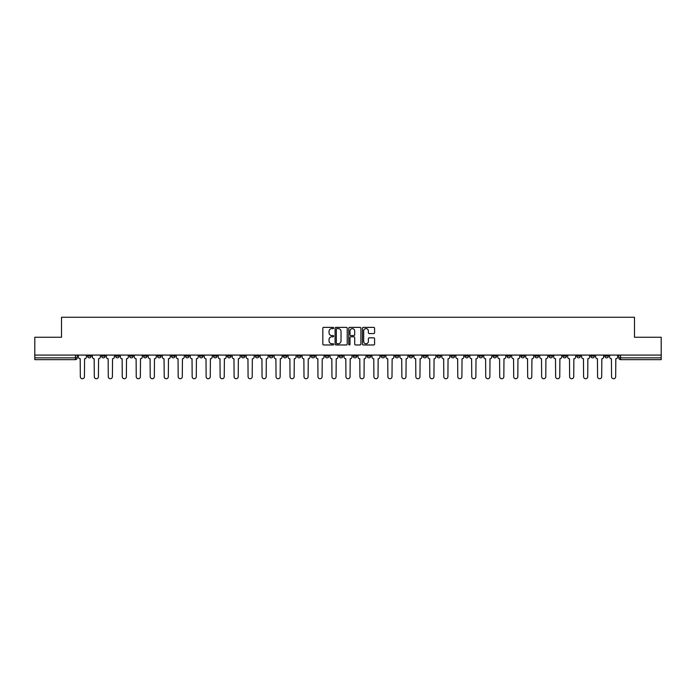 <?xml version="1.0" encoding="UTF-8"?>
<svg xmlns="http://www.w3.org/2000/svg" width="696" height="696" viewBox="0 0 696 696"><rect width="100%" height="100%" fill="white"/><g stroke="black" fill="none" stroke-linecap="round" stroke-linejoin="round"><path stroke-width="1.04" d="M333.662 327.99A0.618 0.618 0 0 0 333.045 327.372L323.701 327.372A0.879 0.879 0 0 0 322.822 328.251L322.822 344.085A0.879 0.879 0 0 0 323.701 344.964L333.045 344.964A0.618 0.618 0 0 0 333.662 344.355A0.618 0.618 0 0 0 333.045 343.737L331.835 343.737A2.819 2.819 0 0 1 329.025 340.918L329.025 339.605A2.819 2.819 0 0 1 331.835 336.786L333.045 336.786A0.618 0.618 0 0 0 333.662 336.168A0.618 0.618 0 0 0 333.045 335.559L331.835 335.559A2.819 2.819 0 0 1 329.025 332.74L329.025 331.418A2.819 2.819 0 0 1 331.835 328.608L333.045 328.608A0.618 0.618 0 0 0 333.662 327.99M548.918 355.082L548.918 356.065L552.502 356.065A1.792 1.792 0 0 1 550.71 357.857A1.792 1.792 0 0 1 548.918 356.065L548.918 355.082M479.013 355.082L479.013 356.065L482.598 356.065A1.792 1.792 0 0 1 480.805 357.857A1.792 1.792 0 0 1 479.013 356.065L479.013 355.082M465.032 356.065L465.032 355.082L465.032 356.065A1.792 1.792 0 0 0 466.825 357.857A1.792 1.792 0 0 1 465.032 356.065L468.617 356.065A1.792 1.792 0 0 1 466.825 357.857M437.079 355.082L437.079 356.065L440.664 356.065A1.792 1.792 0 0 1 438.871 357.857A1.792 1.792 0 0 1 437.079 356.065L437.079 355.082M423.098 356.065L423.098 355.082L423.098 356.065A1.792 1.792 0 0 0 424.891 357.857A1.792 1.792 0 0 1 423.098 356.065L426.683 356.065A1.792 1.792 0 0 1 424.891 357.857M409.118 356.065L409.118 355.082L409.118 356.065A1.792 1.792 0 0 0 410.91 357.857A1.792 1.792 0 0 1 409.118 356.065L412.702 356.065A1.792 1.792 0 0 1 410.91 357.857A1.792 1.792 0 0 0 412.702 356.065A1.792 1.792 0 0 1 410.91 357.857M367.175 356.065L367.175 355.082L367.175 356.065A1.792 1.792 0 0 0 368.967 357.857A1.792 1.792 0 0 1 367.175 356.065L370.759 356.065A1.792 1.792 0 0 1 368.967 357.857M353.194 355.082L353.194 356.065L356.778 356.065A1.792 1.792 0 0 1 354.986 357.857A1.792 1.792 0 0 1 353.194 356.065L353.194 355.082M339.222 355.082L339.222 356.065L342.806 356.065A1.792 1.792 0 0 1 341.014 357.857A1.792 1.792 0 0 1 339.222 356.065L339.222 355.082M325.241 355.082L325.241 356.065L328.825 356.065A1.792 1.792 0 0 1 327.033 357.857A1.792 1.792 0 0 1 325.241 356.065L325.241 355.082M311.26 356.065L311.26 355.082L311.26 356.065A1.792 1.792 0 0 0 313.052 357.857A1.792 1.792 0 0 1 311.26 356.065L314.844 356.065A1.792 1.792 0 0 1 313.052 357.857M283.298 355.082L283.298 356.065L286.882 356.065A1.792 1.792 0 0 1 285.09 357.857A1.792 1.792 0 0 1 283.298 356.065L283.298 355.082M269.317 356.065L269.317 355.082L269.317 356.065A1.792 1.792 0 0 0 271.109 357.857A1.792 1.792 0 0 1 269.317 356.065L272.902 356.065A1.792 1.792 0 0 1 271.109 357.857A1.792 1.792 0 0 0 272.902 356.065A1.792 1.792 0 0 1 271.109 357.857M185.441 355.082L185.441 356.065L189.025 356.065A1.792 1.792 0 0 1 187.233 357.857A1.792 1.792 0 0 1 185.441 356.065L185.441 355.082M171.46 355.082L171.46 356.065L175.044 356.065A1.792 1.792 0 0 1 173.252 357.857A1.792 1.792 0 0 1 171.46 356.065L171.46 355.082M157.479 355.082L157.479 356.065L161.063 356.065A1.792 1.792 0 0 1 159.271 357.857A1.792 1.792 0 0 1 157.479 356.065L157.479 355.082M129.526 355.082L129.526 356.065L133.11 356.065A1.792 1.792 0 0 1 131.318 357.857A1.792 1.792 0 0 1 129.526 356.065L129.526 355.082M115.545 355.082L115.545 356.065L119.129 356.065A1.792 1.792 0 0 1 117.337 357.857A1.792 1.792 0 0 1 115.545 356.065L115.545 355.082M373.709 333.575A0.879 0.879 0 0 0 374.587 332.697L374.587 328.251A0.879 0.879 0 0 0 373.709 327.372L363.329 327.372A0.879 0.879 0 0 0 362.451 328.251L362.451 344.085A0.879 0.879 0 0 0 363.329 344.964L373.709 344.964A0.879 0.879 0 0 0 374.587 344.085L374.587 338.726A0.879 0.879 0 0 0 373.709 337.838L369.263 337.838A0.879 0.879 0 0 0 368.384 338.726L368.384 341.379A2.349 2.349 0 0 1 366.035 343.737A2.349 2.349 0 0 1 363.677 341.379L363.677 330.957A2.349 2.349 0 0 1 366.035 328.608A2.349 2.349 0 0 1 368.384 330.957L368.384 332.697A0.879 0.879 0 0 0 369.263 333.575L373.709 333.575M34.8 355.082L34.8 337.247L61.509 337.247L61.509 317.263L634.491 317.263L634.491 337.247L661.2 337.247L661.2 355.082L34.8 355.082L34.8 357.857L77.186 357.857L77.186 355.082L77.186 357.857A1.792 1.792 0 0 1 75.394 359.649L34.8 359.649L34.8 357.857M347.234 328.251A0.879 0.879 0 0 0 346.347 327.372L335.968 327.372A0.879 0.879 0 0 0 335.089 328.251L335.089 344.085A0.879 0.879 0 0 0 335.968 344.964L346.347 344.964A0.879 0.879 0 0 0 347.234 344.085L347.234 328.251M349.653 327.372L360.032 327.372A0.879 0.879 0 0 1 360.911 328.251L360.911 344.085A0.879 0.879 0 0 1 360.032 344.964L355.586 344.964A0.879 0.879 0 0 1 354.708 344.085L354.708 337.664A0.879 0.879 0 0 0 353.829 336.786L350.88 336.786A0.879 0.879 0 0 0 350.001 337.664L350.001 344.355A0.618 0.618 0 0 1 349.383 344.964A0.618 0.618 0 0 1 348.766 344.355L348.766 328.251A0.879 0.879 0 0 1 349.653 327.372M618.814 355.082L618.814 357.857L661.2 357.857L661.2 359.649L620.606 359.649A1.792 1.792 0 0 1 618.814 357.857A1.792 1.792 0 0 0 620.606 359.649L620.606 355.082M661.2 355.082L661.2 357.857M608.417 355.082L608.417 356.065A1.792 1.792 0 0 1 606.625 357.857A1.792 1.792 0 0 1 604.833 356.065A1.792 1.792 0 0 0 606.625 357.857M604.833 355.082L604.833 356.065L608.417 356.065M594.436 355.082L594.436 356.065A1.792 1.792 0 0 1 592.644 357.857A1.792 1.792 0 0 1 590.852 356.065L594.436 356.065A1.792 1.792 0 0 1 592.644 357.857A1.792 1.792 0 0 0 594.436 356.065M590.852 355.082L590.852 356.065M580.455 355.082L580.455 356.065A1.792 1.792 0 0 1 578.663 357.857A1.792 1.792 0 0 1 576.871 356.065A1.792 1.792 0 0 0 578.663 357.857M576.871 355.082L576.871 356.065L580.455 356.065M566.474 355.082L566.474 356.065A1.792 1.792 0 0 1 564.682 357.857A1.792 1.792 0 0 1 562.89 356.065L566.474 356.065M562.89 355.082L562.89 356.065M552.502 355.082L552.502 356.065A1.792 1.792 0 0 1 550.71 357.857A1.792 1.792 0 0 0 552.502 356.065M538.521 355.082L538.521 356.065A1.792 1.792 0 0 1 536.729 357.857A1.792 1.792 0 0 1 534.937 356.065L538.521 356.065M534.937 355.082L534.937 356.065M524.54 355.082L524.54 356.065A1.792 1.792 0 0 1 522.748 357.857A1.792 1.792 0 0 1 520.956 356.065L524.54 356.065M520.956 355.082L520.956 356.065M510.56 355.082L510.56 356.065A1.792 1.792 0 0 1 508.767 357.857A1.792 1.792 0 0 1 506.975 356.065A1.792 1.792 0 0 0 508.767 357.857M506.975 355.082L506.975 356.065L510.56 356.065M496.579 355.082L496.579 356.065A1.792 1.792 0 0 1 494.786 357.857A1.792 1.792 0 0 1 492.994 356.065L496.579 356.065M492.994 355.082L492.994 356.065M482.598 355.082L482.598 356.065L482.598 355.082M468.617 355.082L468.617 356.065M454.645 355.082L454.645 356.065A1.792 1.792 0 0 1 452.852 357.857A1.792 1.792 0 0 1 451.052 356.065L454.645 356.065A1.792 1.792 0 0 1 452.852 357.857A1.792 1.792 0 0 0 454.645 356.065L454.645 355.082M451.052 355.082L451.052 356.065M440.664 355.082L440.664 356.065A1.792 1.792 0 0 1 438.871 357.857A1.792 1.792 0 0 0 440.664 356.065L440.664 355.082M426.683 355.082L426.683 356.065L426.683 355.082M412.702 355.082L412.702 356.065M398.721 355.082L398.721 356.065A1.792 1.792 0 0 1 396.929 357.857A1.792 1.792 0 0 1 395.137 356.065L398.721 356.065A1.792 1.792 0 0 1 396.929 357.857A1.792 1.792 0 0 0 398.721 356.065M395.137 355.082L395.137 356.065M384.74 355.082L384.74 356.065A1.792 1.792 0 0 1 382.948 357.857A1.792 1.792 0 0 1 381.156 356.065A1.792 1.792 0 0 0 382.948 357.857A1.792 1.792 0 0 0 384.74 356.065A1.792 1.792 0 0 1 382.948 357.857M381.156 355.082L381.156 356.065L384.74 356.065M370.759 355.082L370.759 356.065L370.759 355.082M356.778 355.082L356.778 356.065L356.778 355.082M342.806 355.082L342.806 356.065A1.792 1.792 0 0 1 341.014 357.857A1.792 1.792 0 0 0 342.806 356.065L342.806 355.082M328.825 355.082L328.825 356.065A1.792 1.792 0 0 1 327.033 357.857A1.792 1.792 0 0 0 328.825 356.065M314.844 355.082L314.844 356.065L314.844 355.082M300.863 355.082L300.863 356.065A1.792 1.792 0 0 1 299.071 357.857A1.792 1.792 0 0 1 297.279 356.065A1.792 1.792 0 0 0 299.071 357.857M297.279 355.082L297.279 356.065L300.863 356.065M286.882 355.082L286.882 356.065A1.792 1.792 0 0 1 285.09 357.857A1.792 1.792 0 0 0 286.882 356.065L286.882 355.082M272.902 355.082L272.902 356.065M258.921 355.082L258.921 356.065A1.792 1.792 0 0 1 257.129 357.857A1.792 1.792 0 0 1 255.336 356.065L258.921 356.065M255.336 355.082L255.336 356.065M244.948 355.082L244.948 356.065A1.792 1.792 0 0 1 243.148 357.857A1.792 1.792 0 0 1 241.355 356.065L244.948 356.065M241.355 355.082L241.355 356.065M230.968 355.082L230.968 356.065A1.792 1.792 0 0 1 229.175 357.857A1.792 1.792 0 0 1 227.383 356.065L230.968 356.065M227.383 355.082L227.383 356.065M216.987 355.082L216.987 356.065A1.792 1.792 0 0 1 215.195 357.857A1.792 1.792 0 0 1 213.402 356.065L216.987 356.065M213.402 355.082L213.402 356.065M203.006 355.082L203.006 356.065A1.792 1.792 0 0 1 201.214 357.857A1.792 1.792 0 0 1 199.421 356.065L203.006 356.065M199.421 355.082L199.421 356.065M189.025 355.082L189.025 356.065L189.025 355.082M175.044 355.082L175.044 356.065M161.063 355.082L161.063 356.065L161.063 355.082M147.082 355.082L147.082 356.065A1.792 1.792 0 0 1 145.29 357.857A1.792 1.792 0 0 1 143.498 356.065L147.082 356.065M143.498 355.082L143.498 356.065M133.11 355.082L133.11 356.065M119.129 355.082L119.129 356.065L119.129 355.082M105.148 355.082L105.148 356.065A1.792 1.792 0 0 1 103.356 357.857A1.792 1.792 0 0 1 101.564 356.065L105.148 356.065M101.564 355.082L101.564 356.065M87.583 355.082L87.583 356.065L91.167 356.065L91.167 355.082L91.167 356.065A1.792 1.792 0 0 1 89.375 357.857A1.792 1.792 0 0 1 87.583 356.065A1.792 1.792 0 0 0 89.375 357.857M75.394 359.649A1.792 1.792 0 0 0 77.186 357.857A1.792 1.792 0 0 1 75.394 359.649L75.394 355.082M336.942 328.608A0.618 0.618 0 0 0 336.325 329.225L336.325 343.119A0.618 0.618 0 0 0 336.942 343.737L338.212 343.737A2.819 2.819 0 0 0 341.031 340.918L341.031 331.418A2.819 2.819 0 0 0 338.212 328.608L336.942 328.608M354.708 331A2.349 2.349 0 0 0 352.35 328.651A2.349 2.349 0 0 0 350.001 331L350.001 334.672A0.879 0.879 0 0 0 350.88 335.559L353.829 335.559A0.879 0.879 0 0 0 354.708 334.672L354.708 331M78.396 356.961L78.396 355.082L78.396 356.961A1.792 1.792 0 0 0 80.188 358.753L80.327 376.675A2.062 2.062 0 0 0 82.389 378.737A2.062 2.062 0 0 0 84.442 376.675L84.581 358.753A1.792 1.792 0 0 0 86.374 356.961L86.374 355.082L86.374 356.961M80.188 358.753L80.327 376.675M84.442 376.675L84.581 358.753M92.377 356.961L92.377 355.082L92.377 356.961A1.792 1.792 0 0 0 94.169 358.753L94.299 376.675A2.062 2.062 0 0 0 96.361 378.737A2.062 2.062 0 0 0 98.423 376.675L98.562 358.753A1.792 1.792 0 0 0 100.355 356.961L100.355 355.082L100.355 356.961M106.358 356.961L106.358 355.082L106.358 356.961A1.792 1.792 0 0 0 108.15 358.753L108.28 376.675A2.062 2.062 0 0 0 110.342 378.737A2.062 2.062 0 0 0 112.404 376.675L112.543 358.753A1.792 1.792 0 0 0 114.335 356.961L114.335 355.082L114.335 356.961M120.338 356.961L120.338 355.082L120.338 356.961A1.792 1.792 0 0 0 122.131 358.753L122.261 376.675A2.062 2.062 0 0 0 124.323 378.737A2.062 2.062 0 0 0 126.385 376.675L126.515 358.753A1.792 1.792 0 0 0 128.308 356.961L128.308 355.082L128.308 356.961M94.169 358.753L94.299 376.675M98.423 376.675L98.562 358.753M108.15 358.753L108.28 376.675M112.404 376.675L112.543 358.753M122.131 358.753L122.261 376.675M126.385 376.675L126.515 358.753M134.319 356.961L134.319 355.082L134.319 356.961A1.792 1.792 0 0 0 136.111 358.753L136.242 376.675A2.062 2.062 0 0 0 138.304 378.737A2.062 2.062 0 0 0 140.366 376.675L140.496 358.753A1.792 1.792 0 0 0 142.288 356.961L142.288 355.082L142.288 356.961M148.291 356.961L148.291 355.082L148.291 356.961A1.792 1.792 0 0 0 150.092 358.753L150.223 376.675A2.062 2.062 0 0 0 152.285 378.737A2.062 2.062 0 0 0 154.347 376.675L154.477 358.753A1.792 1.792 0 0 0 156.269 356.961L156.269 355.082L156.269 356.961M136.111 358.753L136.242 376.675M140.366 376.675L140.496 358.753M150.092 358.753L150.223 376.675M154.347 376.675L154.477 358.753M162.272 356.961L162.272 355.082L162.272 356.961A1.792 1.792 0 0 0 164.065 358.753L164.204 376.675A2.062 2.062 0 0 0 166.266 378.737A2.062 2.062 0 0 0 168.328 376.675L168.458 358.753A1.792 1.792 0 0 0 170.25 356.961L170.25 355.082L170.25 356.961M176.253 356.961L176.253 355.082L176.253 356.961A1.792 1.792 0 0 0 178.046 358.753L178.185 376.675A2.062 2.062 0 0 0 180.247 378.737A2.062 2.062 0 0 0 182.309 376.675L182.439 358.753A1.792 1.792 0 0 0 184.231 356.961L184.231 355.082L184.231 356.961M190.234 356.961L190.234 355.082L190.234 356.961A1.792 1.792 0 0 0 192.026 358.753L192.166 376.675A2.062 2.062 0 0 0 194.219 378.737A2.062 2.062 0 0 0 196.281 376.675L196.42 358.753A1.792 1.792 0 0 0 198.212 356.961L198.212 355.082L198.212 356.961M204.215 356.961L204.215 355.082L204.215 356.961A1.792 1.792 0 0 0 206.007 358.753L206.138 376.675A2.062 2.062 0 0 0 208.2 378.737A2.062 2.062 0 0 0 210.262 376.675L210.401 358.753A1.792 1.792 0 0 0 212.193 356.961L212.193 355.082L212.193 356.961M218.196 356.961L218.196 355.082L218.196 356.961A1.792 1.792 0 0 0 219.988 358.753L220.119 376.675A2.062 2.062 0 0 0 222.181 378.737A2.062 2.062 0 0 0 224.243 376.675L224.382 358.753A1.792 1.792 0 0 0 226.174 356.961L226.174 355.082L226.174 356.961M232.177 356.961L232.177 355.082L232.177 356.961A1.792 1.792 0 0 0 233.969 358.753L234.1 376.675A2.062 2.062 0 0 0 236.161 378.737A2.062 2.062 0 0 0 238.223 376.675L238.354 358.753A1.792 1.792 0 0 0 240.146 356.961L240.146 355.082L240.146 356.961M246.158 356.961L246.158 355.082L246.158 356.961A1.792 1.792 0 0 0 247.95 358.753L248.08 376.675A2.062 2.062 0 0 0 250.142 378.737A2.062 2.062 0 0 0 252.204 376.675L252.335 358.753A1.792 1.792 0 0 0 254.127 356.961L254.127 355.082L254.127 356.961M260.13 356.961L260.13 355.082L260.13 356.961A1.792 1.792 0 0 0 261.922 358.753L262.061 376.675A2.062 2.062 0 0 0 264.123 378.737A2.062 2.062 0 0 0 266.185 376.675L266.316 358.753A1.792 1.792 0 0 0 268.108 356.961L268.108 355.082L268.108 356.961M164.065 358.753L164.204 376.675M168.328 376.675L168.458 358.753M178.046 358.753L178.185 376.675M182.309 376.675L182.439 358.753M192.026 358.753L192.166 376.675M196.281 376.675L196.42 358.753M206.007 358.753L206.138 376.675M210.262 376.675L210.401 358.753M219.988 358.753L220.119 376.675M224.243 376.675L224.382 358.753M233.969 358.753L234.1 376.675M238.223 376.675L238.354 358.753M247.95 358.753L248.08 376.675M252.204 376.675L252.335 358.753M261.922 358.753L262.061 376.675M266.185 376.675L266.316 358.753M274.111 356.961L274.111 355.082L274.111 356.961A1.792 1.792 0 0 0 275.903 358.753L276.042 376.675A2.062 2.062 0 0 0 278.104 378.737A2.062 2.062 0 0 0 280.166 376.675L280.297 358.753A1.792 1.792 0 0 0 282.089 356.961L282.089 355.082L282.089 356.961M288.092 356.961L288.092 355.082L288.092 356.961A1.792 1.792 0 0 0 289.884 358.753L290.023 376.675A2.062 2.062 0 0 0 292.085 378.737A2.062 2.062 0 0 0 294.138 376.675L294.277 358.753A1.792 1.792 0 0 0 296.07 356.961L296.07 355.082L296.07 356.961M302.073 356.961L302.073 355.082L302.073 356.961A1.792 1.792 0 0 0 303.865 358.753L303.995 376.675A2.062 2.062 0 0 0 306.057 378.737A2.062 2.062 0 0 0 308.119 376.675L308.258 358.753A1.792 1.792 0 0 0 310.051 356.961L310.051 355.082L310.051 356.961M316.054 356.961L316.054 355.082L316.054 356.961A1.792 1.792 0 0 0 317.846 358.753L317.976 376.675A2.062 2.062 0 0 0 320.038 378.737A2.062 2.062 0 0 0 322.1 376.675L322.239 358.753A1.792 1.792 0 0 0 324.031 356.961L324.031 355.082L324.031 356.961M330.035 356.961L330.035 355.082L330.035 356.961A1.792 1.792 0 0 0 331.827 358.753L331.957 376.675A2.062 2.062 0 0 0 334.019 378.737A2.062 2.062 0 0 0 336.081 376.675L336.212 358.753A1.792 1.792 0 0 0 338.012 356.961L338.012 355.082L338.012 356.961M344.015 356.961L344.015 355.082L344.015 356.961A1.792 1.792 0 0 0 345.808 358.753L345.938 376.675A2.062 2.062 0 0 0 348 378.737A2.062 2.062 0 0 0 350.062 376.675L350.192 358.753A1.792 1.792 0 0 0 351.985 356.961L351.985 355.082L351.985 356.961M357.988 356.961L357.988 355.082L357.988 356.961A1.792 1.792 0 0 0 359.788 358.753L359.919 376.675A2.062 2.062 0 0 0 361.981 378.737A2.062 2.062 0 0 0 364.043 376.675L364.173 358.753A1.792 1.792 0 0 0 365.965 356.961L365.965 355.082L365.965 356.961M371.969 356.961L371.969 355.082L371.969 356.961A1.792 1.792 0 0 0 373.761 358.753L373.9 376.675A2.062 2.062 0 0 0 375.962 378.737A2.062 2.062 0 0 0 378.024 376.675L378.154 358.753A1.792 1.792 0 0 0 379.946 356.961L379.946 355.082L379.946 356.961M385.949 356.961L385.949 355.082L385.949 356.961A1.792 1.792 0 0 0 387.742 358.753L387.881 376.675A2.062 2.062 0 0 0 389.943 378.737A2.062 2.062 0 0 0 392.005 376.675L392.135 358.753A1.792 1.792 0 0 0 393.927 356.961L393.927 355.082L393.927 356.961M399.93 356.961L399.93 355.082L399.93 356.961A1.792 1.792 0 0 0 401.723 358.753L401.862 376.675A2.062 2.062 0 0 0 403.915 378.737A2.062 2.062 0 0 0 405.977 376.675L406.116 358.753A1.792 1.792 0 0 0 407.908 356.961L407.908 355.082L407.908 356.961M413.911 356.961L413.911 355.082L413.911 356.961A1.792 1.792 0 0 0 415.703 358.753L415.834 376.675A2.062 2.062 0 0 0 417.896 378.737A2.062 2.062 0 0 0 419.958 376.675L420.097 358.753A1.792 1.792 0 0 0 421.889 356.961L421.889 355.082L421.889 356.961M427.892 356.961L427.892 355.082L427.892 356.961A1.792 1.792 0 0 0 429.684 358.753L429.815 376.675A2.062 2.062 0 0 0 431.877 378.737A2.062 2.062 0 0 0 433.939 376.675L434.078 358.753A1.792 1.792 0 0 0 435.87 356.961L435.87 355.082L435.87 356.961M441.873 356.961L441.873 355.082L441.873 356.961A1.792 1.792 0 0 0 443.665 358.753L443.796 376.675A2.062 2.062 0 0 0 445.858 378.737A2.062 2.062 0 0 0 447.92 376.675L448.05 358.753A1.792 1.792 0 0 0 449.842 356.961L449.842 355.082L449.842 356.961M455.854 356.961L455.854 355.082L455.854 356.961A1.792 1.792 0 0 0 457.646 358.753L457.777 376.675A2.062 2.062 0 0 0 459.838 378.737A2.062 2.062 0 0 0 461.9 376.675L462.031 358.753A1.792 1.792 0 0 0 463.823 356.961L463.823 355.082L463.823 356.961M469.826 356.961L469.826 355.082L469.826 356.961A1.792 1.792 0 0 0 471.618 358.753L471.757 376.675A2.062 2.062 0 0 0 473.819 378.737A2.062 2.062 0 0 0 475.881 376.675L476.012 358.753A1.792 1.792 0 0 0 477.804 356.961L477.804 355.082L477.804 356.961M275.903 358.753L276.042 376.675M280.166 376.675L280.297 358.753M289.884 358.753L290.023 376.675M294.138 376.675L294.277 358.753M303.865 358.753L303.995 376.675M308.119 376.675L308.258 358.753M317.846 358.753L317.976 376.675M322.1 376.675L322.239 358.753M331.827 358.753L331.957 376.675M336.081 376.675L336.212 358.753M345.808 358.753L345.938 376.675M350.062 376.675L350.192 358.753M359.788 358.753L359.919 376.675M364.043 376.675L364.173 358.753M373.761 358.753L373.9 376.675M378.024 376.675L378.154 358.753M387.742 358.753L387.881 376.675M392.005 376.675L392.135 358.753M401.723 358.753L401.862 376.675M405.977 376.675L406.116 358.753M415.703 358.753L415.834 376.675M419.958 376.675L420.097 358.753M429.684 358.753L429.815 376.675M433.939 376.675L434.078 358.753M443.665 358.753L443.796 376.675M447.92 376.675L448.05 358.753M457.646 358.753L457.777 376.675M461.9 376.675L462.031 358.753M471.618 358.753L471.757 376.675M475.881 376.675L476.012 358.753M483.807 356.961L483.807 355.082L483.807 356.961A1.792 1.792 0 0 0 485.599 358.753L485.738 376.675A2.062 2.062 0 0 0 487.8 378.737A2.062 2.062 0 0 0 489.862 376.675L489.993 358.753A1.792 1.792 0 0 0 491.785 356.961L491.785 355.082L491.785 356.961M485.599 358.753L485.738 376.675M489.862 376.675L489.993 358.753M497.788 356.961L497.788 355.082L497.788 356.961A1.792 1.792 0 0 0 499.58 358.753L499.719 376.675A2.062 2.062 0 0 0 501.781 378.737A2.062 2.062 0 0 0 503.834 376.675L503.974 358.753A1.792 1.792 0 0 0 505.766 356.961L505.766 355.082L505.766 356.961M499.58 358.753L499.719 376.675M503.834 376.675L503.974 358.753M511.769 356.961L511.769 355.082L511.769 356.961A1.792 1.792 0 0 0 513.561 358.753L513.692 376.675A2.062 2.062 0 0 0 515.753 378.737A2.062 2.062 0 0 0 517.815 376.675L517.955 358.753A1.792 1.792 0 0 0 519.747 356.961L519.747 355.082L519.747 356.961M513.561 358.753L513.692 376.675M517.815 376.675L517.955 358.753M525.75 356.961L525.75 355.082L525.75 356.961A1.792 1.792 0 0 0 527.542 358.753L527.672 376.675A2.062 2.062 0 0 0 529.734 378.737A2.062 2.062 0 0 0 531.796 376.675L531.935 358.753A1.792 1.792 0 0 0 533.728 356.961L533.728 355.082L533.728 356.961M527.542 358.753L527.672 376.675M531.796 376.675L531.935 358.753M539.731 356.961L539.731 355.082L539.731 356.961A1.792 1.792 0 0 0 541.523 358.753L541.653 376.675A2.062 2.062 0 0 0 543.715 378.737A2.062 2.062 0 0 0 545.777 376.675L545.908 358.753A1.792 1.792 0 0 0 547.708 356.961L547.708 355.082L547.708 356.961M541.523 358.753L541.653 376.675M545.777 376.675L545.908 358.753M553.712 356.961L553.712 355.082L553.712 356.961A1.792 1.792 0 0 0 555.504 358.753L555.634 376.675A2.062 2.062 0 0 0 557.696 378.737A2.062 2.062 0 0 0 559.758 376.675L559.888 358.753A1.792 1.792 0 0 0 561.681 356.961L561.681 355.082L561.681 356.961M555.504 358.753L555.634 376.675M559.758 376.675L559.888 358.753M567.692 356.961L567.692 355.082L567.692 356.961A1.792 1.792 0 0 0 569.485 358.753L569.615 376.675A2.062 2.062 0 0 0 571.677 378.737A2.062 2.062 0 0 0 573.739 376.675L573.869 358.753A1.792 1.792 0 0 0 575.662 356.961L575.662 355.082L575.662 356.961M569.485 358.753L569.615 376.675M573.739 376.675L573.869 358.753M581.665 356.961L581.665 355.082L581.665 356.961A1.792 1.792 0 0 0 583.457 358.753L583.596 376.675A2.062 2.062 0 0 0 585.658 378.737A2.062 2.062 0 0 0 587.72 376.675L587.85 358.753A1.792 1.792 0 0 0 589.643 356.961L589.643 355.082L589.643 356.961M583.457 358.753L583.596 376.675M587.72 376.675L587.85 358.753M595.645 356.961L595.645 355.082L595.645 356.961A1.792 1.792 0 0 0 597.438 358.753L597.577 376.675A2.062 2.062 0 0 0 599.639 378.737A2.062 2.062 0 0 0 601.701 376.675L601.831 358.753A1.792 1.792 0 0 0 603.623 356.961L603.623 355.082L603.623 356.961M597.438 358.753L597.577 376.675M601.701 376.675L601.831 358.753M609.626 356.961L609.626 355.082L609.626 356.961A1.792 1.792 0 0 0 611.419 358.753L611.558 376.675A2.062 2.062 0 0 0 613.611 378.737A2.062 2.062 0 0 0 615.673 376.675L615.812 358.753A1.792 1.792 0 0 0 617.604 356.961L617.604 355.082L617.604 356.961M611.419 358.753L611.558 376.675M615.673 376.675L615.812 358.753"/></g></svg>
